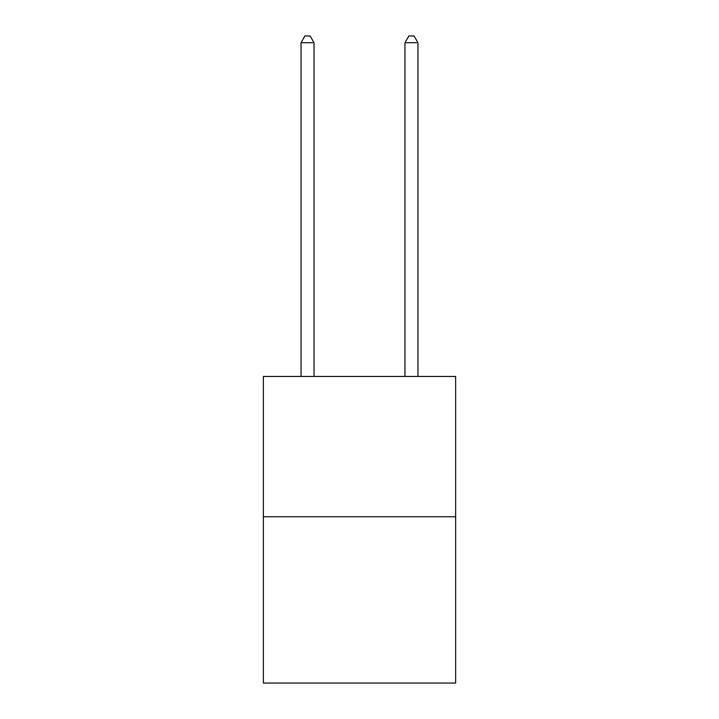 <?xml version="1.0" encoding="UTF-8"?>
<svg xmlns="http://www.w3.org/2000/svg" width="719" height="719" viewBox="0 0 719 719"><rect width="100%" height="100%" fill="white"/><g stroke="black" fill="none" stroke-linecap="round" stroke-linejoin="round"><path stroke-width="1.08" d="M455.639 516.754L455.639 376.441L263.361 376.441L263.361 683.05L455.639 683.05L455.639 516.754L263.361 516.754M314.032 376.441L314.032 42.709L301.036 42.709L301.036 376.441M301.036 42.709L304.937 35.95L310.132 35.95L314.032 42.709M417.964 376.441L417.964 42.709L404.968 42.709L404.968 376.441M404.968 42.709L408.868 35.95L414.063 35.95L417.964 42.709"/></g></svg>
